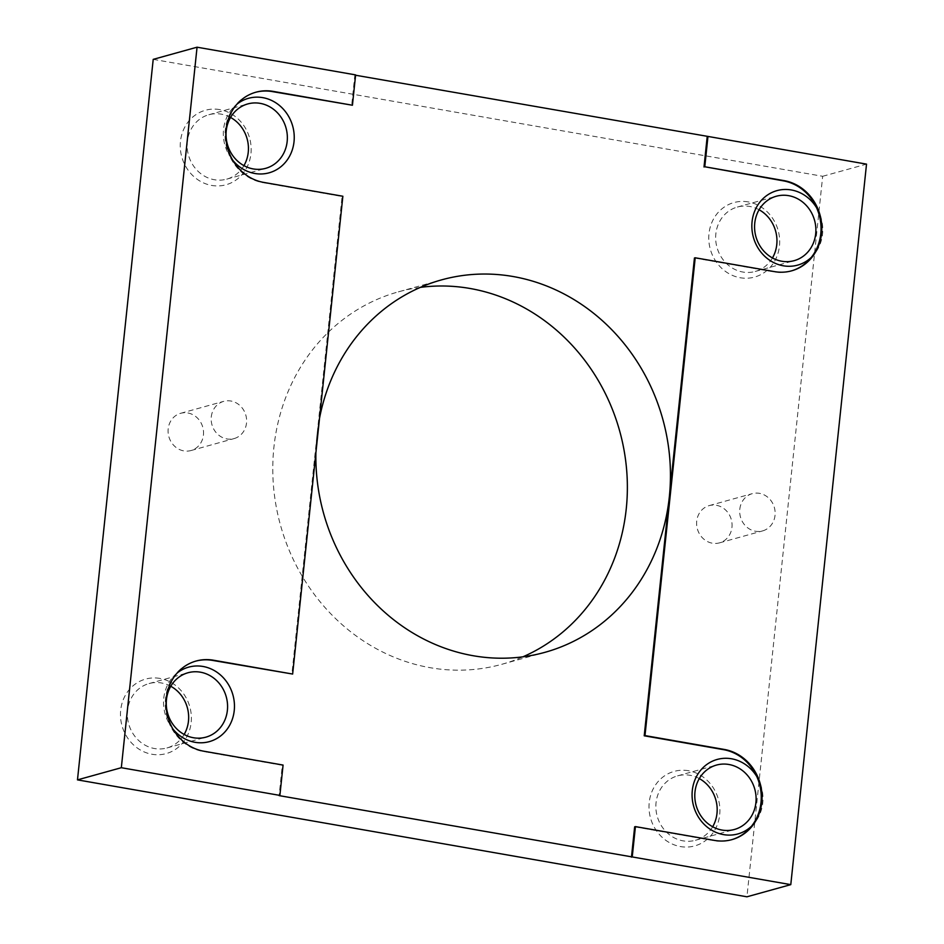 <?xml version="1.0" encoding="UTF-8"?>
<svg xmlns="http://www.w3.org/2000/svg" width="944" height="944" viewBox="0 0 944 944"><rect width="100%" height="100%" fill="white"/><g stroke="black" fill="none" stroke-linecap="round" stroke-linejoin="round"><path stroke-width="0.71" stroke-dasharray="4.72 3.54" d="M315.898 452.766A193.272 176.009 -105.5 0 1 316.983 435.361A193.272 176.009 -105.5 0 1 319.532 418.204M420.351 287.377A193.272 176.009 74.5 0 0 398.392 291.849A193.272 176.009 74.5 0 0 273.902 447.314A193.272 176.009 74.5 0 0 501.748 664.316A193.272 176.009 74.5 0 0 522.87 656.835M739.801 509.205A19.328 17.606 -105.5 0 1 752.25 493.665A19.328 17.606 -105.5 0 1 775.036 515.365A19.328 17.606 -105.5 0 1 762.587 530.906A19.328 17.606 -105.5 0 1 739.801 509.205M731.954 527.318A19.328 17.606 74.5 0 0 709.168 505.618A19.328 17.606 74.5 0 0 696.719 521.159A19.328 17.606 74.5 0 0 719.505 542.859A19.328 17.606 74.5 0 0 731.954 527.318M211.279 416.894A19.328 17.606 -105.5 0 1 223.728 401.353A19.328 17.606 -105.5 0 1 246.514 423.054A19.328 17.606 -105.5 0 1 234.065 438.594A19.328 17.606 -105.5 0 1 211.279 416.894M203.432 435.007A19.328 17.606 74.5 0 0 180.646 413.307A19.328 17.606 74.5 0 0 168.197 428.847A19.328 17.606 74.5 0 0 190.983 450.548A19.328 17.606 74.5 0 0 203.432 435.007M699.292 778.576A33.429 30.444 74.5 0 0 689.97 775.284A33.429 30.444 74.5 0 0 677.591 775.862A33.429 30.444 74.5 0 0 655.986 809.515A33.429 30.444 74.5 0 0 683.078 840.856A33.429 30.444 74.5 0 0 695.457 840.278A33.429 30.444 74.5 0 0 712.673 826.767M756.746 776.475A38.657 35.199 -105.5 0 1 751.518 826.212M688.424 770.729A38.657 35.199 74.5 0 0 649.212 802.494A38.657 35.199 74.5 0 0 680.459 846.567A38.657 35.199 74.5 0 0 719.682 814.802A38.657 35.199 74.5 0 0 688.424 770.729M759.082 209.757A33.429 30.444 74.5 0 0 749.76 206.465A33.429 30.444 74.5 0 0 737.37 207.043A33.429 30.444 74.5 0 0 715.776 240.696A33.429 30.444 74.5 0 0 742.857 272.037A33.429 30.444 74.5 0 0 755.247 271.459A33.429 30.444 74.5 0 0 772.452 257.948M816.525 207.656A38.657 35.199 -105.5 0 1 811.297 257.393M748.214 201.91A38.657 35.199 74.5 0 0 708.991 233.675A38.657 35.199 74.5 0 0 740.238 277.748A38.657 35.199 74.5 0 0 779.461 245.983A38.657 35.199 74.5 0 0 748.214 201.91M170.77 686.264A33.429 30.444 74.5 0 0 161.448 682.972A33.429 30.444 74.5 0 0 149.069 683.55A33.429 30.444 74.5 0 0 127.475 717.204A33.429 30.444 74.5 0 0 154.556 748.545A33.429 30.444 74.5 0 0 166.935 747.967A33.429 30.444 74.5 0 0 184.151 734.456M159.902 678.417A38.657 35.199 74.5 0 0 120.69 710.183A38.657 35.199 74.5 0 0 151.937 754.256A38.657 35.199 74.5 0 0 191.16 722.49A38.657 35.199 74.5 0 0 159.902 678.417M230.56 117.445A33.429 30.444 74.5 0 0 221.238 114.153A33.429 30.444 74.5 0 0 208.848 114.731A33.429 30.444 74.5 0 0 187.254 148.385A33.429 30.444 74.5 0 0 214.347 179.726A33.429 30.444 74.5 0 0 226.725 179.148A33.429 30.444 74.5 0 0 243.93 165.637M219.692 109.598A38.657 35.199 74.5 0 0 180.469 141.364A38.657 35.199 74.5 0 0 211.716 185.437A38.657 35.199 74.5 0 0 250.939 153.671A38.657 35.199 74.5 0 0 219.692 109.598M195.797 661.119A46.386 42.244 74.5 0 0 195.408 661.225A46.386 42.244 74.5 0 0 175.018 674.866A46.386 42.244 74.5 0 0 165.53 698.536A46.386 42.244 74.5 0 0 169.79 724.603A46.386 42.244 74.5 0 0 203.031 751.424L282.303 765.277L279.117 795.615M255.576 92.3A46.386 42.244 74.5 0 0 255.199 92.406A46.386 42.244 74.5 0 0 234.796 106.047A46.386 42.244 74.5 0 0 225.321 129.717A46.386 42.244 74.5 0 0 229.569 155.784A38.657 35.199 -105.5 0 1 234.796 106.047A38.657 35.199 -105.5 0 1 236.944 104.194M694.442 257.995L773.714 271.848A46.386 42.244 74.5 0 0 790.907 271.034A46.386 42.244 74.5 0 0 791.284 270.928M634.651 826.814L713.935 840.656A46.386 42.244 74.5 0 0 731.116 839.853A46.386 42.244 74.5 0 0 731.506 839.747M232.802 160.327A38.657 35.199 -105.5 0 1 229.569 155.784A46.386 42.244 74.5 0 0 262.81 182.605L342.094 196.458L291.873 674.264M173.023 729.134A38.657 35.199 -105.5 0 1 169.79 724.603A38.657 35.199 -105.5 0 1 175.018 674.866A38.657 35.199 -105.5 0 1 177.165 673.013M342.094 196.458L342.861 196.246M282.303 765.277L283.082 765.065M355.581 75.237L354.85 75.107L351.664 105.445M354.85 75.107L355.617 74.895M153.211 59.366L822.672 176.292L746.94 896.8M822.672 176.292L866.521 164.126M773.714 271.848L774.493 271.624M713.935 840.656L714.702 840.443M263.588 182.393L262.81 182.605M203.798 751.212L203.031 751.424M398.392 291.849L441.473 279.896M709.168 505.618L752.25 493.665M180.646 413.307L223.728 401.353M695.457 840.278L734.385 829.481M755.247 271.459L794.164 260.662M166.935 747.967L205.863 737.17M226.725 179.148L265.642 168.351M195.408 661.225L196.175 661.012M255.199 92.406L255.966 92.193M791.674 270.822L790.907 271.034M731.883 839.641L731.116 839.853M208.848 114.731L247.765 103.934M149.069 683.55L187.986 672.753M737.37 207.043L776.287 196.246M677.591 775.862L716.508 765.065M190.983 450.548L234.065 438.594M719.505 542.859L762.587 530.906M501.748 664.316L544.83 652.363"/><path stroke-width="1.42" d="M319.532 418.204A193.272 176.009 -105.5 0 1 441.473 279.896A193.272 176.009 -105.5 0 1 669.331 496.898L694.442 257.995L695.209 257.783L644.988 735.588L724.272 749.442A46.386 42.244 -105.5 0 1 761.773 802.329A46.386 42.244 -105.5 0 1 731.883 839.641A46.386 42.244 -105.5 0 1 714.702 840.443L635.43 826.602L632.232 856.94L790.789 884.634L866.521 164.126L707.965 136.432L704.779 166.769L784.051 180.623A46.386 42.244 -105.5 0 1 821.551 233.51A46.386 42.244 -105.5 0 1 791.674 270.822A46.386 42.244 -105.5 0 1 774.493 271.624L695.209 257.783M522.87 656.835A193.272 176.009 74.5 0 0 626.25 508.851A193.272 176.009 74.5 0 0 420.351 287.377M728.886 764.487A33.429 30.444 -105.5 0 1 755.979 795.839A33.429 30.444 -105.5 0 1 734.385 829.481A33.429 30.444 -105.5 0 1 721.995 830.059A33.429 30.444 -105.5 0 1 694.914 798.707A33.429 30.444 -105.5 0 1 716.508 765.065A33.429 30.444 -105.5 0 1 728.886 764.487M712.673 826.767A33.429 30.444 74.5 0 0 699.292 778.576M731.506 839.747A46.386 42.244 74.5 0 0 751.518 826.212A38.657 35.199 -105.5 0 1 723.541 834.614A38.657 35.199 -105.5 0 1 692.294 790.541A38.657 35.199 -105.5 0 1 731.506 758.775A38.657 35.199 -105.5 0 1 756.746 776.475A46.386 42.244 74.5 0 0 723.493 749.654L644.221 735.801L669.331 496.898A193.272 176.009 -105.5 0 1 544.83 652.363A193.272 176.009 -105.5 0 1 315.898 452.766M788.677 195.668A33.429 30.444 -105.5 0 1 815.758 227.02A33.429 30.444 -105.5 0 1 794.164 260.662A33.429 30.444 -105.5 0 1 781.785 261.24A33.429 30.444 -105.5 0 1 754.693 229.888A33.429 30.444 -105.5 0 1 776.287 196.246A33.429 30.444 -105.5 0 1 788.677 195.668M772.452 257.948A33.429 30.444 74.5 0 0 759.082 209.757M791.284 270.928A46.386 42.244 74.5 0 0 811.297 257.393A38.657 35.199 -105.5 0 1 783.319 265.795A38.657 35.199 -105.5 0 1 752.073 221.722A38.657 35.199 -105.5 0 1 791.296 189.956A38.657 35.199 -105.5 0 1 816.525 207.656A46.386 42.244 74.5 0 0 783.284 180.835L704.779 166.769M200.364 672.175A33.429 30.444 -105.5 0 1 227.457 703.528A33.429 30.444 -105.5 0 1 205.863 737.17A33.429 30.444 -105.5 0 1 193.473 737.748A33.429 30.444 -105.5 0 1 166.392 706.395A33.429 30.444 -105.5 0 1 187.986 672.753A33.429 30.444 -105.5 0 1 200.364 672.175M184.151 734.456A33.429 30.444 74.5 0 0 170.77 686.264M177.165 673.013A38.657 35.199 -105.5 0 1 202.984 666.464A38.657 35.199 -105.5 0 1 234.242 710.537A38.657 35.199 -105.5 0 1 195.019 742.303A38.657 35.199 -105.5 0 1 173.023 729.134M260.155 103.356A33.429 30.444 -105.5 0 1 287.236 134.709A33.429 30.444 -105.5 0 1 265.642 168.351A33.429 30.444 -105.5 0 1 253.263 168.929A33.429 30.444 -105.5 0 1 226.171 137.576A33.429 30.444 -105.5 0 1 247.765 103.934A33.429 30.444 -105.5 0 1 260.155 103.356M243.93 165.637A33.429 30.444 74.5 0 0 230.56 117.445M236.944 104.194A38.657 35.199 -105.5 0 1 262.774 97.645A38.657 35.199 -105.5 0 1 294.021 141.718A38.657 35.199 -105.5 0 1 254.797 173.484A38.657 35.199 -105.5 0 1 232.802 160.327M632.232 856.94L279.117 795.615L279.884 795.403L283.082 765.065L203.798 751.212A46.386 42.244 -105.5 0 1 166.297 698.324A46.386 42.244 -105.5 0 1 196.175 661.012A46.386 42.244 -105.5 0 1 213.368 660.198L292.64 674.051L342.861 196.246L263.588 182.393A46.386 42.244 -105.5 0 1 226.088 129.505A46.386 42.244 -105.5 0 1 255.966 92.193A46.386 42.244 -105.5 0 1 273.146 91.379L352.431 105.232L272.379 91.592A46.386 42.244 74.5 0 0 255.576 92.3M292.64 674.051L212.601 660.411A46.386 42.244 74.5 0 0 195.797 661.119M751.518 826.212A46.386 42.244 74.5 0 0 760.994 802.542A46.386 42.244 74.5 0 0 756.746 776.475M811.297 257.393A46.386 42.244 74.5 0 0 820.784 233.723A46.386 42.244 74.5 0 0 816.525 207.656M644.221 735.801L644.988 735.588M635.43 826.602L634.651 826.814L631.465 857.152M707.965 136.432L355.581 75.237M704.012 166.982L707.198 136.644M352.431 105.232L355.617 74.895L197.06 47.2L121.328 767.708L279.884 795.403M790.789 884.634L746.94 896.8L77.479 779.874L153.211 59.366L197.06 47.2M77.479 779.874L121.328 767.708M213.368 660.198L212.601 660.411M273.146 91.379L272.379 91.592M723.493 749.654L724.272 749.442M783.284 180.835L784.051 180.623"/></g></svg>

